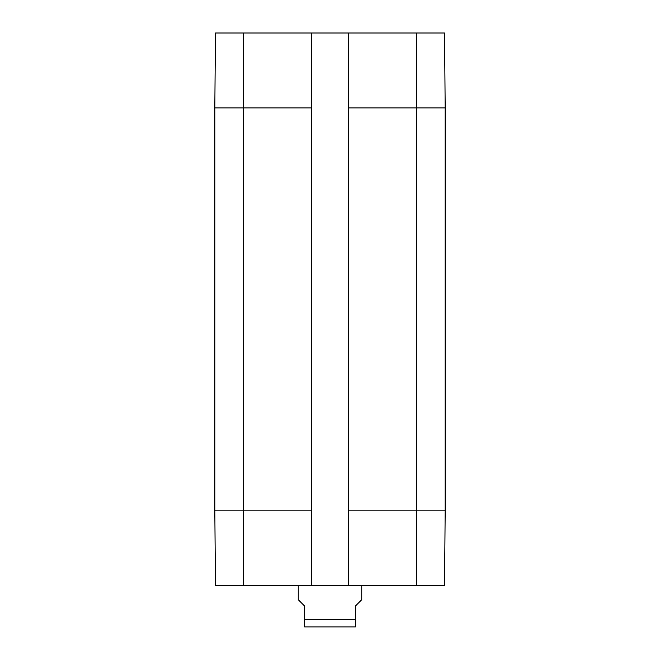 <?xml version="1.0" encoding="UTF-8"?>
<svg xmlns="http://www.w3.org/2000/svg" width="660" height="660" viewBox="0 0 660 660"><rect width="100%" height="100%" fill="white"/><g stroke="black" fill="none" stroke-linecap="round" stroke-linejoin="round"><path stroke-width="0.99" d="M304.615 626.893L355.385 626.893M298.271 585.75L298.271 599.709L304.615 606.062L304.615 626.893L304.615 619.385L355.385 619.385L355.385 626.893L355.385 606.062L361.729 599.709L361.729 585.75M214.813 510.865L215.474 585.75L311.594 585.75L311.594 33L215.474 33L214.813 107.885L214.813 510.865L311.594 510.865M416.625 585.75L444.526 585.75L445.186 510.865L445.186 107.885L444.526 33L348.406 33L348.406 585.75L416.625 585.75L416.625 510.865L445.186 510.865M348.406 585.75L311.594 585.75M311.594 33L348.406 33M348.406 510.865L416.625 510.865L416.625 107.885L445.186 107.885M214.813 107.885L243.375 107.885L243.375 585.75M348.406 107.885L416.625 107.885L416.625 33M243.375 33L243.375 107.885L311.594 107.885"/></g></svg>
